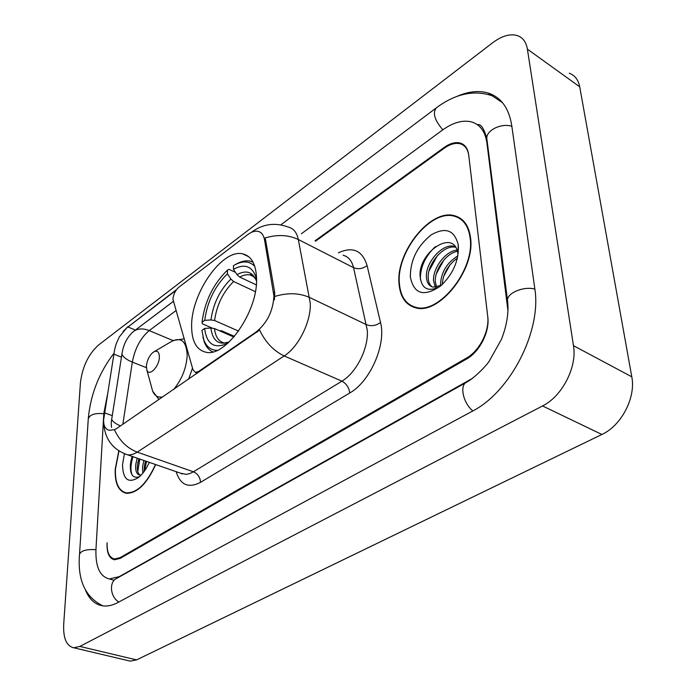 <?xml version="1.0" encoding="UTF-8"?>
<svg xmlns="http://www.w3.org/2000/svg" width="696" height="696" viewBox="0 0 696 696"><rect width="100%" height="100%" fill="white"/><g stroke="black" fill="none" stroke-linecap="round" stroke-linejoin="round"><path stroke-width="1.04" d="M199.343 371.829L198.551 371.507L195.463 372.421L193.01 369.82L172.93 299.263C173.4 294.347 175.322 290.371 178.707 287.344L247.567 234.735C251.36 231.872 254.814 230.741 257.929 231.316C261.409 232.133 263.61 234.97 264.532 239.842L265.672 240.407L274.746 292.72L274.45 299.889M256.554 278.539C256.05 264.219 251.447 255.998 242.756 253.866C222.416 248.542 191.322 293.068 191.618 325.685C191.6 341.014 196.324 349.853 205.799 352.193C225.53 357.727 258.025 311.39 256.554 278.539M198.551 371.507L256.319 331.853C267.186 322.927 273.058 310.973 273.928 296L264.532 239.842M458.307 217.135L456.837 217.004M315.01 240.807L444.213 147.43C450.086 143.28 455.428 141.827 460.239 143.063C465.006 144.559 467.825 148.5 468.704 154.877L487.8 317.141C489.845 331.653 479.544 351.932 466.607 358.997L120.147 558.401L114.501 559.767C109.263 558.514 106.775 553.085 107.045 543.48L107.088 542.715C106.819 552.311 109.298 557.731 114.535 558.984L120.182 557.609L466.511 358.066C479.44 351.001 489.732 330.731 487.696 316.228L468.791 155.66C467.912 149.275 465.093 145.325 460.317 143.828C455.506 142.593 450.164 144.046 444.3 148.187L315.61 241.12M107.471 394.623L103.843 413.285L95.961 549.335C95.369 566.779 99.859 576.653 109.42 578.959L119.277 576.627L472.732 378.206M507.958 310.86L486.904 142.88C485.234 131.622 480.205 124.662 471.827 122C462.927 119.695 453.113 122.4 442.386 130.135L301.342 233.786M63.701 624.234C63.101 638.232 66.451 646.079 73.741 647.776L79.849 646.419L542.541 405.951C562.159 396.355 577.315 366.949 573.478 345.677L527.385 49.138C526.159 42.012 522.792 37.488 517.285 35.566C510.02 33.512 501.799 35.914 492.62 42.778L98.58 344.99C88.479 354.134 82.433 366.722 80.423 382.756L63.701 624.234M128.308 660.669L130.282 661.139L136.555 659.904L601.892 434.469C621.398 425.613 636.031 397.494 631.785 376.806L579.716 86.826C578.332 79.814 574.844 75.272 569.241 73.211M85.443 590.034C89.323 599.439 95.178 604.728 103.025 605.885C107.697 606.451 112.709 605.303 118.05 602.458L472.14 411.31C510.412 392.092 541.966 330.565 534.745 288.231L511.717 125.367C508.872 107.984 500.998 97.196 488.087 93.012C478.613 90.271 468.112 91.454 456.602 96.561M470.513 237.64C468.86 225.669 463.606 218.387 454.758 215.804C430.667 208.139 395.363 252.544 399.078 284.238C400.322 297.192 405.82 305.039 415.573 307.771C438.88 315.392 475.559 269.535 470.513 237.64M462.022 219.571L460.587 219.118M118.825 450.764L115.197 469.408C114.779 483.363 118.468 491.315 126.246 493.273C137.034 493.499 146.856 483.938 155.695 464.571M251.395 232.368L253.318 230.968C264.132 223.72 275.834 222.442 288.405 227.131C293.529 228.375 296.835 232.507 298.323 239.511L310.259 303.151C311.269 321.334 298.549 347.017 284.194 355.943C273.685 350.958 265.489 342.336 259.617 330.078L116.641 428.536L114.405 429.684L109.489 430.319C105.444 429.432 103.487 425.943 103.608 419.853L114.553 350.01L116.162 343.911L119.268 336.986L126.568 328.06L176.027 290.293M111.499 427.414L111.212 422.333L121.913 354.255C123.262 344.703 127.046 337.177 133.258 331.679L173.156 301.507M458.072 217.604L459.612 217.848M114.405 429.684C119.486 440.716 127.107 448.198 137.269 452.13L284.194 355.943L341.91 381.164C356.369 372.804 368.75 348.061 367.288 330.269L353.568 267.673L298.323 239.511C288.335 234.796 277.217 234.3 264.985 238.015L265.672 240.407M413.207 306.51L414.364 307.449M414.581 306.98L415.799 307.823M399.434 284.003C400.661 296.827 406.099 304.587 415.747 307.293C438.819 314.836 475.116 269.456 470.122 237.893C468.486 226.035 463.292 218.831 454.532 216.273C430.694 208.687 395.746 252.639 399.434 284.003M440.646 285.725L440.542 284.377C441.09 272.336 446.858 262.827 457.864 255.85M442.264 284.507C442.969 273.815 448.024 264.993 457.411 258.042M435.313 287.317L433.521 280.679C432.764 268.56 445.109 251.143 456.985 250.09M436.514 287.187L435.287 281.61C434.617 270.031 445.736 253.431 457.359 251.291M441.36 285.334L433.043 287.144C428.936 285.995 426.735 282.593 426.439 276.938C425.282 262.583 442.995 242.382 454.784 246.506L455.288 246.784M432.129 286.882C429.676 284.969 428.371 281.967 428.223 277.878C427.118 264.001 443.735 244.305 455.61 247.263M458.333 245.584L458.264 244.966C454.566 230.071 445.518 226.713 431.137 234.909C417.322 246.062 410.388 260.052 410.335 276.895C413.885 294.321 424.073 297.27 440.89 285.743C453.079 274.059 458.899 260.678 458.333 245.584M457.942 254.475L457.89 254.031C454.862 227.409 417.965 252.3 420.114 276.286C421.506 288.631 427.857 292.19 439.159 286.961M463.127 220.58L461.744 220.023M420.384 279.235C420.201 267.247 425.212 256.354 435.426 246.558M429.058 270.883L437.366 255.641M436.331 273.78L443.77 260.156M443.604 276.53L450.025 264.767M118.999 450.877L115.423 469.261C115.014 483.067 118.659 490.932 126.359 492.872C137.034 493.099 146.743 483.65 155.495 464.502M142.845 473.167L142.541 466.851L143.933 460.491M144.168 471.444L144.342 466.503L145.612 461.074M141.227 475.011L139.757 475.072C136.581 474.307 135.25 470.792 135.755 464.519L137.164 458.142M140 475.107C137.834 473.445 136.981 470.113 137.451 465.102L138.861 458.734M124.445 453.714L122.531 464.623C122.905 479.535 128.264 483.807 138.617 477.43C142.784 474.002 146.343 468.982 149.292 462.353M132.109 456.393L130.396 464.154C129.882 474.437 132.788 478.657 139.139 476.821M132.118 475.029C130.3 470.418 130.596 464.31 133.006 456.707M137.773 471.575L139.783 459.055M144.577 470.87L146.508 461.387M130.778 461.518L132.162 456.411M137.799 462.797L138.939 458.76M144.751 464.249L145.664 461.091M212.045 328.025L202.406 323.831L202.031 322.309C204.711 301.446 213.176 284.064 227.427 270.161L227.418 273.815C214.777 286.265 207.217 301.777 204.746 320.343L210.966 319.942L214.577 320.517L238.58 331.079M255.362 291.659L233.612 281.497L230.898 279.061L227.418 273.815M256.563 279.47L255.763 276.425C251.578 265.872 244.139 263.506 233.447 269.308L236.945 274.589L239.668 277.043L256.293 284.873M234.465 336.377L221.319 330.644L219.866 330.931M202.919 337.047L204.302 342.058C206.147 346.921 208.983 350.192 212.811 351.863M227.427 270.161L228.967 269.308L235.483 272.388M253.048 262.14L249.986 261.113C245.549 260.269 240.685 261.418 235.405 264.55M233.9 337.038L214.507 328.59L210.879 328.025L204.633 328.425L201.91 330.374L203.832 339.979C206.468 346.773 210.914 350.236 217.178 350.358M254.823 266.438C249.394 260.73 242.269 260.461 233.447 265.655L233.447 269.308M204.633 328.425C206.634 344.137 214.15 349.166 227.192 343.528L227.192 343.798M204.746 320.343L202.031 322.309M227.192 343.528L228.271 342.841M146.36 366.357L146.899 370.159C149.222 377.006 159.375 366.383 159.384 356.987C159.166 351.524 157.096 349.957 153.163 352.28C149.231 355.7 146.96 360.389 146.36 366.357M273.58 292.172L274.746 292.72M256.319 331.853L257.12 332.209M118.851 602.023C110.003 596.829 108.82 581.499 116.919 578.272L443.361 395.293M102.895 605.868C85.173 597.194 77.378 579.977 79.518 554.216C81.18 550.588 86.652 549.083 95.944 549.71M88.261 419.001L88.279 418.705C89.888 414.564 95.074 412.902 103.817 413.711M492.176 95.761C473.985 89.697 455.402 93.699 436.418 107.784C432.364 112.735 434.504 120.077 442.839 129.804M511.847 126.289C501.546 122.896 486.582 130.074 486.765 138.165L487.078 140.627M534.859 289.075C523.792 286.056 507.454 292.746 507.471 300.133L507.741 302.308M472.871 410.91C463.075 403.271 459.247 384.688 466.807 382.156C474.994 377.415 485.834 366.261 489.018 361.52L501.39 339.483C507.01 325.023 509.037 311.904 507.471 300.133L486.765 138.165C483.824 128.116 480.71 123.636 477.404 124.706M136.555 659.904L79.849 646.419M579.716 86.826L527.385 49.138M631.785 376.806L573.478 345.677M601.892 434.469L542.541 405.951M487.409 143.202L486.904 142.88M200.544 482.328C200.178 477.325 197.803 473.819 193.427 471.801L341.91 381.164C346.425 383.644 349.044 387.576 349.757 392.979L200.544 482.328C188.425 488.54 180.308 484.999 176.192 471.688M180.473 473.176L186.25 474.359L189.764 473.576L193.427 471.801L137.269 452.13L133.675 454.018L130.248 454.897L127.699 454.862L124.662 453.801M274.894 296.409C287.674 292.546 299.254 292.903 309.633 297.488L366.514 324.71C371.342 326.485 376.005 325.737 380.503 322.457C386.454 344.346 370.202 381.608 349.757 392.979M111.691 419.392C112.839 421.733 115.771 423.907 120.478 425.9M181.978 474.115L181.856 473.654M126.568 328.06L176.523 289.597M133.963 331.131L134.45 330.817C138.652 328.399 143.576 328.321 149.214 330.591L175.827 310.712M121.913 354.255C123.244 357.187 126.716 359.797 132.327 362.085C134.954 348.418 140.583 337.917 149.214 330.591L173.017 340.561M122.853 424.273L132.327 362.085L146.369 367.671M338.378 252.822C352.829 246.219 362.39 250.447 367.07 265.524L380.503 322.457M367.07 265.524C362.755 268.804 358.257 269.517 353.568 267.673C351.88 260.765 348.392 256.624 343.111 255.249M127.96 326.981L135.381 330.069M113.892 354.151L121.522 357.187M104.583 412.841L112.387 415.686M233.612 281.497C223.085 291.989 216.743 304.996 214.577 320.517M256.563 279.522L256.206 279.018M253.866 276.616L249.925 274.85L247.193 274.659L243.522 275.346L239.668 277.043M210.879 328.025C212.593 340.84 218.701 345.494 229.193 341.988M230.898 279.061C219.858 290.041 213.211 303.665 210.966 319.942M254.066 276.817L249.925 274.85C251.404 273.267 257.137 280.288 256.528 281.071C252.831 271.875 246.297 269.717 236.945 274.589M214.507 328.59C215.438 336.89 218.735 341.684 224.382 342.98L229.054 342.04M151.493 386.915L152.65 391.143C154.712 395.92 158.088 397.842 162.76 396.911M173.643 389.455C181.9 379.407 186.415 368.01 187.207 355.273C186.345 340.318 180.49 336.081 169.624 342.571L154.442 351.532M188.59 379.207L192.514 368.114M248.907 256.85L242.756 253.866M261.165 232.942L261.705 233.212M197.359 373.186L195.463 372.421M79.518 554.216L88.279 418.705C90.523 394.415 99.119 372.56 114.057 353.142M280.819 224.869L435.696 108.324M465.815 382.713L444.37 394.728M130.282 661.139L73.741 647.776M502.547 102.73L488.087 93.012M114.188 580.281L109.42 578.959M180.76 473.271L127.699 454.862C111.778 449.346 103.748 437.68 103.608 419.853M123.027 331.54L127.907 326.694M173.165 301.551L133.258 331.679M417.348 308.093L415.747 307.293M457.89 254.031L458.264 244.966M127.968 493.394L126.359 492.872M203.832 339.979L204.302 342.058M256.537 280.914L255.763 276.425M146.899 370.159L152.65 391.143L158.975 399.504M184.022 338.891L173.33 340.422"/></g></svg>
